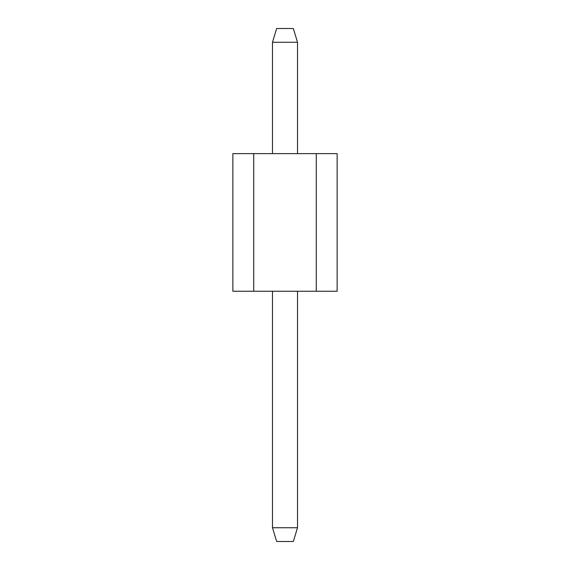 <?xml version="1.0" encoding="UTF-8"?>
<svg xmlns="http://www.w3.org/2000/svg" width="570" height="570" viewBox="0 0 570 570"><rect width="100%" height="100%" fill="white"/><g stroke="black" fill="none" stroke-linecap="round" stroke-linejoin="round"><path stroke-width="0.85" d="M276.657 28.5L293.343 28.5L297.512 42.266L272.488 42.266L276.657 28.5M272.488 527.735L297.512 527.735L293.343 541.5L276.657 541.5L272.488 527.735L272.488 291.256M272.488 153.622L272.488 42.266M297.512 527.735L297.512 291.256M297.512 153.622L297.512 42.266M337.134 153.622L337.134 291.256L232.866 291.256L232.866 153.622L337.134 153.622M253.721 291.256L253.721 153.622M316.279 153.622L316.279 291.256"/></g></svg>
